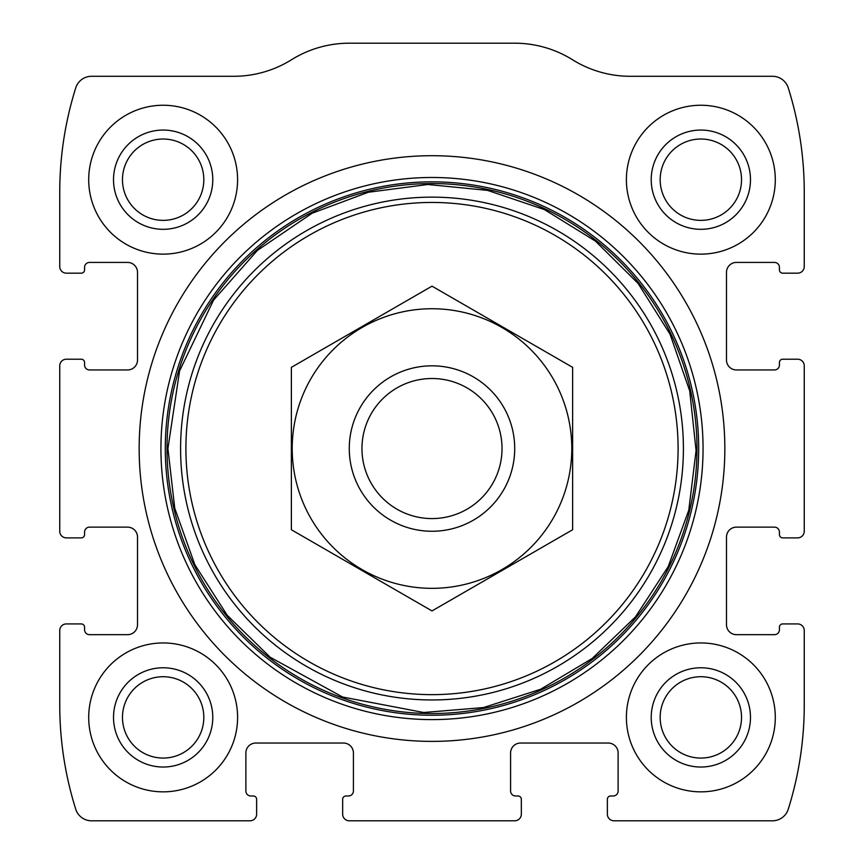 <?xml version="1.0" encoding="UTF-8"?>
<svg xmlns="http://www.w3.org/2000/svg" width="864" height="864" viewBox="0 0 864 864"><rect width="100%" height="100%" fill="white"/><g stroke="black" fill="none" stroke-linecap="round" stroke-linejoin="round"><path stroke-width="1.3" d="M59.746 630.536L59.746 704.992A347.436 347.436 0 0 0 75.751 809.222A16.546 16.546 0 0 0 91.53 820.8L250.009 820.8A6.62 6.62 0 0 0 256.63 814.18L256.63 799.297A3.305 3.305 0 0 0 253.314 795.982L250.841 795.982A4.968 4.968 0 0 1 245.873 791.024L245.873 752.965A9.925 9.925 0 0 1 255.798 743.04L343.483 743.04A9.925 9.925 0 0 1 353.408 752.965L353.408 791.024A4.968 4.968 0 0 1 348.451 795.982L345.967 795.982A3.305 3.305 0 0 0 342.662 799.297L342.662 814.18A6.62 6.62 0 0 0 349.272 820.8L514.728 820.8A6.62 6.62 0 0 0 521.338 814.18L521.338 799.297A3.305 3.305 0 0 0 518.033 795.982L515.549 795.982A4.968 4.968 0 0 1 510.592 791.024L510.592 752.965A9.925 9.925 0 0 1 520.517 743.04L608.202 743.04A9.925 9.925 0 0 1 618.127 752.965L618.127 791.024A4.968 4.968 0 0 1 613.159 795.982L610.686 795.982A3.305 3.305 0 0 0 607.37 799.297L607.37 814.18A6.62 6.62 0 0 0 613.991 820.8L772.47 820.8A16.546 16.546 0 0 0 788.249 809.222A347.436 347.436 0 0 0 804.254 704.992L804.254 630.536A6.62 6.62 0 0 0 797.634 623.916L782.752 623.916A3.305 3.305 0 0 0 779.436 627.232L779.436 629.705A4.968 4.968 0 0 1 774.479 634.673L736.42 634.673A9.925 9.925 0 0 1 726.494 624.748L726.494 537.062A9.925 9.925 0 0 1 736.42 527.137L774.479 527.137A4.968 4.968 0 0 1 779.436 532.094L779.436 534.578A3.305 3.305 0 0 0 782.752 537.883L797.634 537.883A6.62 6.62 0 0 0 804.254 531.263L804.254 365.818A6.62 6.62 0 0 0 797.634 359.208L782.752 359.208A3.305 3.305 0 0 0 779.436 362.513L779.436 364.997A4.968 4.968 0 0 1 774.479 369.954L736.42 369.954A9.925 9.925 0 0 1 726.494 360.029L726.494 272.344A9.925 9.925 0 0 1 736.42 262.418L774.479 262.418A4.968 4.968 0 0 1 779.436 267.376L779.436 269.86A3.305 3.305 0 0 0 782.752 273.175L797.634 273.175A6.62 6.62 0 0 0 804.254 266.555L804.254 192.1A347.436 347.436 0 0 0 788.249 87.869A16.546 16.546 0 0 0 772.47 76.291L630.299 76.291A109.199 109.199 0 0 1 572.508 59.746A109.199 109.199 0 0 0 514.728 43.2L349.272 43.2A109.199 109.199 0 0 0 291.492 59.746A109.199 109.199 0 0 1 233.701 76.291L91.53 76.291A16.546 16.546 0 0 0 75.751 87.869A347.436 347.436 0 0 0 59.746 192.1L59.746 266.555A6.62 6.62 0 0 0 66.366 273.175L81.248 273.175A3.305 3.305 0 0 0 84.564 269.86L84.564 267.376A4.968 4.968 0 0 1 89.521 262.418L127.58 262.418A9.925 9.925 0 0 1 137.506 272.344L137.506 360.029A9.925 9.925 0 0 1 127.58 369.954L89.521 369.954A4.968 4.968 0 0 1 84.564 364.997L84.564 362.513A3.305 3.305 0 0 0 81.248 359.208L66.366 359.208A6.62 6.62 0 0 0 59.746 365.818L59.746 531.263A6.62 6.62 0 0 0 66.366 537.883L81.248 537.883A3.305 3.305 0 0 0 84.564 534.578L84.564 532.094A4.968 4.968 0 0 1 89.521 527.137L127.58 527.137A9.925 9.925 0 0 1 137.506 537.062L137.506 624.748A9.925 9.925 0 0 1 127.58 634.673L89.521 634.673A4.968 4.968 0 0 1 84.564 629.705L84.564 627.232A3.305 3.305 0 0 0 81.248 623.916L66.366 623.916A6.62 6.62 0 0 0 59.746 630.536M724.842 448.546A292.842 292.842 0 0 0 432 155.704A292.842 292.842 0 0 0 139.158 448.546A292.842 292.842 0 0 0 432 741.388A292.842 292.842 0 0 0 724.842 448.546M88.7 717.401A74.455 74.455 0 0 1 200.372 652.914A74.455 74.455 0 0 1 200.372 781.877A74.455 74.455 0 0 1 88.7 717.401M88.7 179.69A74.455 74.455 0 0 1 200.372 115.214A74.455 74.455 0 0 1 200.372 244.166A74.455 74.455 0 0 1 88.7 179.69M626.4 717.401A74.455 74.455 0 0 1 738.072 652.914A74.455 74.455 0 0 1 738.072 781.877A74.455 74.455 0 0 1 626.4 717.401M626.4 179.69A74.455 74.455 0 0 1 738.072 115.214A74.455 74.455 0 0 1 738.072 244.166A74.455 74.455 0 0 1 626.4 179.69M651.218 179.69A49.637 49.637 0 0 1 725.663 136.706A49.637 49.637 0 0 1 725.663 222.674A49.637 49.637 0 0 1 651.218 179.69M660.172 179.69A40.673 40.673 0 0 1 721.192 144.472A40.673 40.673 0 0 1 721.192 214.92A40.673 40.673 0 0 1 660.172 179.69M651.218 717.401A49.637 49.637 0 0 1 725.663 674.417A49.637 49.637 0 0 1 725.663 760.385A49.637 49.637 0 0 1 651.218 717.401M660.172 717.401A40.673 40.673 0 0 1 721.192 682.171A40.673 40.673 0 0 1 721.192 752.62A40.673 40.673 0 0 1 660.172 717.401M113.519 179.69A49.637 49.637 0 0 1 187.963 136.706A49.637 49.637 0 0 1 187.963 222.674A49.637 49.637 0 0 1 113.519 179.69M122.472 179.69A40.673 40.673 0 0 1 183.481 144.472A40.673 40.673 0 0 1 183.481 214.92A40.673 40.673 0 0 1 122.472 179.69M113.519 717.401A49.637 49.637 0 0 1 187.963 674.417A49.637 49.637 0 0 1 187.963 760.385A49.637 49.637 0 0 1 113.519 717.401M122.472 717.401A40.673 40.673 0 0 1 183.481 682.171A40.673 40.673 0 0 1 183.481 752.62A40.673 40.673 0 0 1 122.472 717.401M361.962 448.546A70.038 70.038 0 0 1 467.014 387.893A70.038 70.038 0 0 1 467.014 509.198A70.038 70.038 0 0 1 361.962 448.546M349.272 448.546A82.728 82.728 0 0 1 473.364 376.909A82.728 82.728 0 0 1 473.364 520.182A82.728 82.728 0 0 1 349.272 448.546M432 308.74A139.806 139.806 0 0 1 553.068 518.443A139.806 139.806 0 0 1 310.932 518.443A139.806 139.806 0 0 1 432 308.74M572.627 529.74L572.627 367.351L432 286.157L291.373 367.351L291.373 529.74L432 610.934L572.627 529.74M160.931 448.546A271.069 271.069 0 0 1 567.529 213.797A271.069 271.069 0 0 1 567.529 683.294A271.069 271.069 0 0 1 160.931 448.546M165.294 448.546A266.706 266.706 0 0 1 565.348 217.577A266.706 266.706 0 0 1 565.348 679.514A266.706 266.706 0 0 1 165.294 448.546M167.022 448.546A264.978 264.978 0 0 1 564.494 219.067A264.978 264.978 0 0 1 564.494 678.024A264.978 264.978 0 0 1 167.022 448.546M180.587 448.546A251.413 251.413 0 0 1 557.701 230.818A251.413 251.413 0 0 1 557.701 666.274A251.413 251.413 0 0 1 180.587 448.546M185.9 448.546A246.1 246.1 0 0 1 555.044 235.418A246.1 246.1 0 0 1 555.044 661.673A246.1 246.1 0 0 1 185.9 448.546M167.918 448.546L174.744 508.172L194.843 564.721L227.21 615.276L270.14 657.212L342.544 697.01L423.706 712.498L483.516 707.551L540.67 689.234L592.207 658.476L635.483 616.874L668.228 566.579L688.781 510.192L696.071 450.619L689.72 390.938L670.054 334.228L638.096 283.424L595.49 241.153L544.439 209.596L487.577 190.382L427.853 184.496L368.334 192.251L312.109 213.246L257.364 250.452L213.581 300.11L179.593 370.894L167.918 448.546"/></g></svg>
